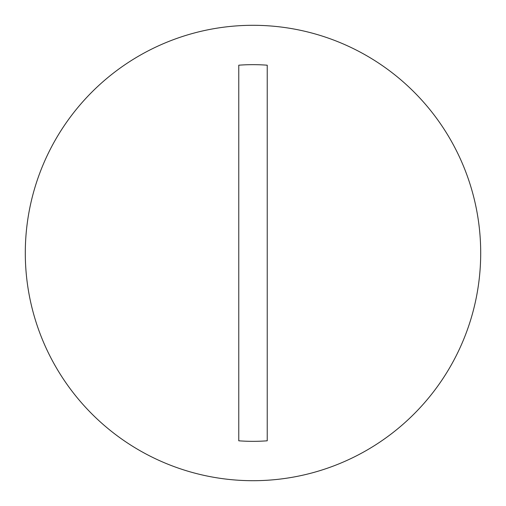 <?xml version="1.0" encoding="UTF-8"?>
<svg xmlns="http://www.w3.org/2000/svg" width="506" height="506" viewBox="0 0 506 506"><rect width="100%" height="100%" fill="white"/><g stroke="black" fill="none" stroke-linecap="round" stroke-linejoin="round"><path stroke-width="0.76" d="M480.7 253A227.7 227.7 0 0 0 253 25.3A227.7 227.7 0 0 0 25.3 253A227.7 227.7 0 0 0 253 480.7A227.7 227.7 0 0 0 480.7 253M238.769 65.198L238.769 440.802A188.346 188.346 0 0 0 267.231 440.802L267.231 65.198A188.346 188.346 0 0 0 238.769 65.198L238.769 75.483M238.769 154.248L238.769 199.845M238.769 224.221L238.769 278.37M238.769 332.777L238.769 351.392M238.769 424.812L238.769 440.802M267.231 440.802L267.231 430.517M267.231 351.752L267.231 306.155M267.231 281.779L267.231 227.63M267.231 173.223L267.231 154.608M267.231 81.188L267.231 65.198"/></g></svg>

